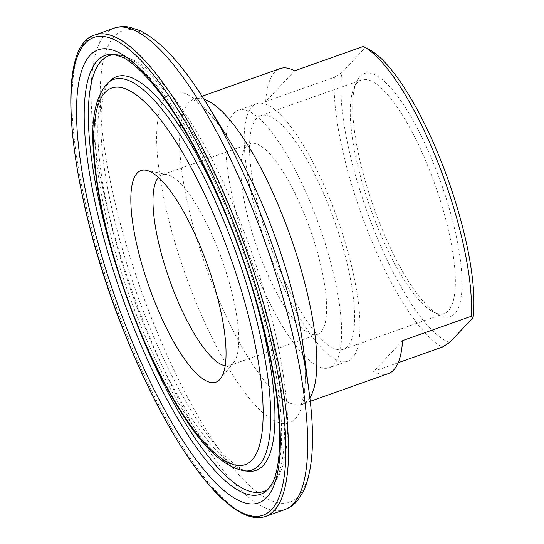 <?xml version="1.0" encoding="UTF-8"?>
<svg xmlns="http://www.w3.org/2000/svg" width="544" height="544" viewBox="0 0 544 544"><rect width="100%" height="100%" fill="white"/><g stroke="black" fill="none" stroke-linecap="round" stroke-linejoin="round"><path stroke-width="0.41" stroke-dasharray="2.72 2.04" d="M380.106 224.182A128.969 35.788 -109.5 0 0 438.933 314.962A128.969 35.788 -109.5 0 0 434.69 166.097A128.969 35.788 -109.5 0 0 356.381 82.226A128.969 35.788 -109.5 0 0 380.106 224.182M429.039 168.858A123.91 34.388 70.5 0 1 444.244 313.548A123.91 34.388 70.5 0 1 433.112 311.889A123.91 34.388 70.5 0 1 376.598 224.672A123.91 34.388 70.5 0 1 353.804 88.278A123.91 34.388 70.5 0 1 361.4 79.982A123.91 34.388 70.5 0 1 429.039 168.858M294.644 70.802L265.69 101.619L334.376 77.255A161.847 44.914 -109.5 0 0 368.574 233.213A161.847 44.914 -109.5 0 0 442.306 347.092M265.69 101.619A161.847 44.914 70.5 0 1 280.031 68.592M275.849 260.399A123.91 34.388 -109.5 0 0 343.495 349.282A123.91 34.388 -109.5 0 0 328.29 204.592A123.91 34.388 -109.5 0 0 260.651 115.716A123.91 34.388 -109.5 0 0 275.849 260.399M254.857 269.749A136.558 37.896 -109.5 0 0 329.399 367.696A136.558 37.896 -109.5 0 0 312.65 208.243A136.558 37.896 -109.5 0 0 238.109 110.296A136.558 37.896 -109.5 0 0 254.857 269.749M273.176 263.248A136.558 37.896 -109.5 0 0 347.718 361.196A136.558 37.896 -109.5 0 0 330.97 201.749A136.558 37.896 -109.5 0 0 256.428 103.795A136.558 37.896 -109.5 0 0 273.176 263.248M225.216 365.806A101.15 28.07 -109.5 0 0 229.69 365.5A101.15 28.07 -109.5 0 0 233.628 362.596A101.15 28.07 -109.5 0 0 217.28 247.384A101.15 28.07 -109.5 0 0 166.947 174.597A101.15 28.07 -109.5 0 0 162.064 174.828A101.15 28.07 -109.5 0 0 158.399 177.405M262.351 261.773A101.15 28.07 -109.5 0 0 317.567 334.329A101.15 28.07 -109.5 0 0 305.157 216.213A101.15 28.07 -109.5 0 0 249.941 143.664A101.15 28.07 -109.5 0 0 262.351 261.773M449.636 342.536A156.788 43.506 70.5 0 1 374.224 230.445A156.788 43.506 70.5 0 1 341.714 72.699L334.376 77.255M363.338 46.437L365.16 47.75L341.714 72.699M365.16 47.75A156.788 43.506 70.5 0 1 369.07 49.47M398.188 362.739L373.612 371.457L402.567 340.639M388.226 373.66A161.847 44.914 70.5 0 1 373.612 371.457M114.022 28.193A255.408 70.876 -109.5 0 0 145.35 326.434A255.408 70.876 -109.5 0 0 284.777 509.633M94.88 34.986A255.408 70.876 -109.5 0 0 126.208 333.22A255.408 70.876 -109.5 0 0 265.635 516.419M207.332 104.659A250.084 69.401 -109.5 0 0 103.87 58.188A250.084 69.401 -109.5 0 0 153.367 322.789A250.084 69.401 -109.5 0 0 270.592 500.364A250.084 69.401 -109.5 0 0 309.053 391.469M203.959 99.253A161.847 44.914 -109.5 0 0 194.092 99.076L191.95 99.389C191.644 99.64 192.08 98.022 201.158 105.298C209.957 112.798 220.143 125.827 231.71 144.378A175.154 48.606 -109.5 0 0 159.249 111.84A175.154 48.606 -109.5 0 0 193.916 297.16A175.154 48.606 -109.5 0 0 276.019 421.525A175.154 48.606 -109.5 0 0 302.96 345.256C305.667 366.955 305.966 383.486 303.858 394.856C301.396 406.225 300.03 405.239 300.431 405.246L302.294 404.144A161.847 44.914 -109.5 0 0 309.849 397.786M202.048 96.254L194.092 99.076A161.847 44.914 -109.5 0 0 213.942 288.055A161.847 44.914 -109.5 0 0 302.294 404.144L310.25 401.322M107.508 83.32A207.196 57.501 -109.5 0 0 139.046 321.429A207.196 57.501 -109.5 0 0 244.984 470.927M110.405 80.566A208.835 57.95 -109.5 0 0 142.195 320.559A208.835 57.95 -109.5 0 0 248.968 471.24C244.759 471.485 237.463 466.963 227.072 457.688C217.532 448.562 207.278 435.567 196.323 418.69C178.765 391.388 162.262 358.516 146.805 320.09C124.161 263.758 107.596 201.491 102.639 154.564C100.586 135.272 100.3 119.177 101.776 106.27C102.938 96.859 104.7 89.903 107.059 85.401L110.405 80.566M268.872 488.532A231.18 64.151 -109.5 0 0 270.49 487.138A231.18 64.151 -109.5 0 0 235.307 221.469A231.18 64.151 -109.5 0 0 117.103 54.665A231.18 64.151 -109.5 0 0 114.968 54.597M247.955 274.693A208.835 57.95 -109.5 0 0 233.458 233.832M267.594 489.892A232.818 64.607 -109.5 0 0 232.159 222.34A232.818 64.607 -109.5 0 0 113.118 54.352L117.103 54.665C136.578 58.215 154.741 71.563 171.598 94.71C195.928 126.276 218.702 168.368 239.918 221C263.507 280.752 278.603 336.661 285.199 388.736C288.612 417.003 288.402 440.286 284.58 458.572C282.227 470.478 277.528 479.998 270.49 487.138L267.594 489.892M119.15 275.087A231.18 64.151 -109.5 0 0 133.205 314.704M433.112 311.889L438.933 314.962M444.244 313.548L343.495 349.282M347.718 361.196L329.399 367.696M317.567 334.329L229.69 365.5M233.628 362.596L220.327 378.95M166.947 174.597L146.316 170.279M249.941 143.664L162.064 174.828M256.428 103.795L238.109 110.296M361.4 79.982L260.651 115.716M353.804 88.278L356.381 82.226"/><path stroke-width="0.82" d="M363.338 46.437L369.07 49.47A156.788 43.506 70.5 0 1 440.579 159.834A156.788 43.506 70.5 0 1 473.09 317.58L471.26 316.275A161.847 44.914 -109.5 0 0 437.07 160.317A161.847 44.914 -109.5 0 0 363.338 46.437L294.644 70.802A161.847 44.914 70.5 0 0 280.031 68.592L202.048 96.254M158.399 177.405A101.15 28.07 -109.5 0 0 174.474 292.944A101.15 28.07 -109.5 0 0 225.216 365.806M154.666 301.634A112.282 31.158 -109.5 0 0 220.327 378.95A112.282 31.158 -109.5 0 0 202.184 251.07A112.282 31.158 -109.5 0 0 146.316 170.279A112.282 31.158 -109.5 0 0 154.666 301.634M398.188 362.739L442.306 347.092L449.636 342.536L473.09 317.58M471.26 316.275L402.567 340.639A161.847 44.914 70.5 0 1 388.226 373.66L310.25 401.322M309.053 391.469A250.084 69.401 -109.5 0 0 259.202 210.154A250.084 69.401 -109.5 0 0 207.332 104.659L231.71 144.378A175.154 48.606 -109.5 0 1 268.042 218.266A175.154 48.606 -109.5 0 1 302.96 345.256L309.053 391.469C315.092 436.546 313.215 469.846 303.416 491.368L297.52 500.575C293.991 504.791 289.741 507.81 284.777 509.633A255.408 70.876 -109.5 0 0 253.443 211.398A255.408 70.876 -109.5 0 0 114.022 28.193L94.88 34.986C51.932 46.383 69.204 196.778 124.76 333.513C154.346 407.864 192.154 471.723 223.489 499.936C232.342 508.028 240.625 513.373 248.35 515.991C254.626 518.099 260.386 518.242 265.635 516.419A255.408 70.876 -109.5 0 0 234.308 218.185A255.408 70.876 -109.5 0 0 94.88 34.986M309.849 397.786A161.847 44.914 -109.5 0 0 282.438 215.159A161.847 44.914 -109.5 0 0 203.959 99.253M226.732 228.106A207.196 57.501 -109.5 0 0 107.508 83.32C88.672 104.04 90.216 144.099 99.239 197.526C106.808 237.721 119.048 279.126 135.973 321.742C149.96 356.585 165.056 386.811 181.261 412.42C203.47 448.222 224.713 467.724 244.984 470.927A207.196 57.501 -109.5 0 0 226.732 228.106M220.694 231.37A199.743 55.434 -109.5 0 0 104.938 92.609A199.743 55.434 -109.5 0 0 136.156 321.334A199.743 55.434 -109.5 0 0 251.92 460.095A199.743 55.434 -109.5 0 0 220.694 231.37M233.458 233.832A208.835 57.95 -109.5 0 0 230.574 226.501A208.835 57.95 -109.5 0 0 110.405 80.566L107.508 83.32M133.205 314.704A231.18 64.151 -109.5 0 0 137.462 325.591A231.18 64.151 -109.5 0 0 268.872 488.532M244.984 470.927L248.968 471.24A208.835 57.95 -109.5 0 0 247.955 274.693M133.627 327.196A232.818 64.607 -109.5 0 0 267.594 489.892L272.714 482.365C279.786 467.459 281.377 441.116 277.494 403.335C271.837 351.689 253.735 284.016 229.085 222.652C212.01 180.193 193.739 143.854 174.264 113.642C162.758 95.941 151.83 82.001 141.488 71.815C134.116 64.634 127.582 59.697 121.883 56.991L113.118 54.352A232.818 64.607 -109.5 0 0 133.627 327.196M229.269 222.244A240.264 66.674 -109.5 0 0 90.025 55.338A240.264 66.674 -109.5 0 0 127.582 330.46A240.264 66.674 -109.5 0 0 266.825 497.366A240.264 66.674 -109.5 0 0 229.269 222.244M232.043 219.293A253.388 70.319 -109.5 0 0 85.197 43.268A253.388 70.319 -109.5 0 0 124.807 333.411A253.388 70.319 -109.5 0 0 271.653 509.436A253.388 70.319 -109.5 0 0 232.043 219.293M114.968 54.597A231.18 64.151 -109.5 0 0 119.15 275.087M207.332 104.659C183.614 65.844 161.174 41.174 140.005 30.627L129.628 27.2C124.229 26.146 119.027 26.479 114.022 28.193M284.777 509.633L265.635 516.419"/></g></svg>
